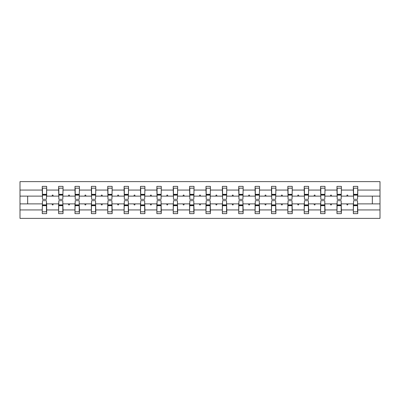 <?xml version="1.0" encoding="UTF-8"?>
<svg xmlns="http://www.w3.org/2000/svg" width="400" height="400" viewBox="0 0 400 400"><rect width="100%" height="100%" fill="white"/><g stroke="black" fill="none" stroke-linecap="round" stroke-linejoin="round"><path stroke-width="0.6" d="M42.46 202.31L42.25 209.945L20 209.945L20 218.365L380 218.365L380 209.945L357.75 209.945L357.75 213.645L353.34 213.645L353.34 203.885L346.715 203.885L347.095 204.935L347.62 204.935L348.005 203.885M353.55 202.31L353.34 203.885M380 209.945L380 196.115L357.75 196.115L357.75 186.355L353.34 186.355L353.34 190.055L341.375 190.055L341.165 197.69M353.55 197.69L353.34 190.055M337.18 202.31L336.97 203.885L330.34 203.885L330.725 204.935L331.25 204.935L331.63 203.885M353.34 209.945L341.375 209.945L341.375 213.645L336.97 213.645L336.97 203.885M341.375 190.055L341.375 186.355L336.97 186.355L336.97 190.055L325.005 190.055L324.795 197.69M337.18 197.69L336.97 190.055M320.805 202.31L320.595 203.885L313.97 203.885L314.35 204.935L314.875 204.935L315.255 203.885M336.97 209.945L325.005 209.945L325.005 213.645L320.595 213.645L320.595 203.885M325.005 190.055L325.005 186.355L320.595 186.355L320.595 190.055L308.63 190.055L308.42 197.69M320.805 197.69L320.595 190.055M304.43 202.31L304.22 203.885L297.595 203.885L297.975 204.935L298.5 204.935L298.885 203.885M320.595 209.945L308.63 209.945L308.63 213.645L304.22 213.645L304.22 203.885M308.63 190.055L308.63 186.355L304.22 186.355L304.22 190.055L292.255 190.055L292.045 197.69M304.43 197.69L304.22 190.055M288.06 202.31L287.85 203.885L281.22 203.885L281.605 204.935L282.13 204.935L282.51 203.885M304.22 209.945L292.255 209.945L292.255 213.645L287.85 213.645L287.85 203.885M292.255 190.055L292.255 186.355L287.85 186.355L287.85 190.055L275.885 190.055L275.675 197.69M288.06 197.69L287.85 190.055M271.685 202.31L271.475 203.885L264.85 203.885L265.23 204.935L265.755 204.935L266.135 203.885M287.85 209.945L275.885 209.945L275.885 213.645L271.475 213.645L271.475 203.885M275.885 190.055L275.885 186.355L271.475 186.355L271.475 190.055L259.51 190.055L259.3 197.69M271.685 197.69L271.475 190.055M255.31 202.31L255.1 203.885L248.475 203.885L248.855 204.935L249.38 204.935L249.765 203.885M271.475 209.945L259.51 209.945L259.51 213.645L255.1 213.645L255.1 203.885M259.51 190.055L259.51 186.355L255.1 186.355L255.1 190.055L243.135 190.055L242.925 197.69M255.31 197.69L255.1 190.055M238.94 202.31L238.73 203.885L232.1 203.885L232.485 204.935L233.01 204.935L233.39 203.885M255.1 209.945L243.135 209.945L243.135 213.645L238.73 213.645L238.73 203.885M243.135 190.055L243.135 186.355L238.73 186.355L238.73 190.055L226.765 190.055L226.555 197.69M238.94 197.69L238.73 190.055M222.565 202.31L222.355 203.885L215.73 203.885L216.11 204.935L216.635 204.935L217.02 203.885M238.73 209.945L226.765 209.945L226.765 213.645L222.355 213.645L222.355 203.885M226.765 190.055L226.765 186.355L222.355 186.355L222.355 190.055L210.39 190.055L210.18 197.69M222.565 197.69L222.355 190.055M206.19 202.31L205.985 203.885L199.355 203.885L199.74 204.935L200.26 204.935L200.645 203.885M222.355 209.945L210.39 209.945L210.39 213.645L205.985 213.645L205.985 203.885M210.39 190.055L210.39 186.355L205.985 186.355L205.985 190.055L194.015 190.055L193.81 197.69M206.19 197.69L205.985 190.055M189.82 202.31L189.61 203.885L182.98 203.885L183.365 204.935L183.89 204.935L184.27 203.885M205.985 209.945L194.015 209.945L194.015 213.645L189.61 213.645L189.61 203.885M194.015 190.055L194.015 186.355L189.61 186.355L189.61 190.055L177.645 190.055L177.435 197.69M189.82 197.69L189.61 190.055M173.445 202.31L173.235 203.885L166.61 203.885L166.99 204.935L167.515 204.935L167.9 203.885M189.61 209.945L177.645 209.945L177.645 213.645L173.235 213.645L173.235 203.885M177.645 190.055L177.645 186.355L173.235 186.355L173.235 190.055L161.27 190.055L161.06 197.69M173.445 197.69L173.235 190.055M157.075 202.31L156.865 203.885L150.235 203.885L150.62 204.935L151.145 204.935L151.525 203.885M173.235 209.945L161.27 209.945L161.27 213.645L156.865 213.645L156.865 203.885M161.27 190.055L161.27 186.355L156.865 186.355L156.865 190.055L144.9 190.055L144.69 197.69M157.075 197.69L156.865 190.055M140.7 202.31L140.49 203.885L133.865 203.885L134.245 204.935L134.77 204.935L135.15 203.885M156.865 209.945L144.9 209.945L144.9 213.645L140.49 213.645L140.49 203.885M144.9 190.055L144.9 186.355L140.49 186.355L140.49 190.055L128.525 190.055L128.315 197.69M140.7 197.69L140.49 190.055M124.325 202.31L124.115 203.885L117.49 203.885L117.87 204.935L118.395 204.935L118.78 203.885M140.49 209.945L128.525 209.945L128.525 213.645L124.115 213.645L124.115 203.885M128.525 190.055L128.525 186.355L124.115 186.355L124.115 190.055L112.15 190.055L111.94 197.69M124.325 197.69L124.115 190.055M107.955 202.31L107.745 203.885L101.115 203.885L101.5 204.935L102.025 204.935L102.405 203.885M124.115 209.945L112.15 209.945L112.15 213.645L107.745 213.645L107.745 203.885M112.15 190.055L112.15 186.355L107.745 186.355L107.745 190.055L95.78 190.055L95.57 197.69M107.955 197.69L107.745 190.055M91.58 202.31L91.37 203.885L84.745 203.885L85.125 204.935L85.65 204.935L86.03 203.885M107.745 209.945L95.78 209.945L95.78 213.645L91.37 213.645L91.37 203.885M95.78 190.055L95.78 186.355L91.37 186.355L91.37 190.055L79.405 190.055L79.195 197.69M91.58 197.69L91.37 190.055M75.205 202.31L74.995 203.885L68.37 203.885L68.75 204.935L69.275 204.935L69.66 203.885M91.37 209.945L79.405 209.945L79.405 213.645L74.995 213.645L74.995 203.885M79.405 190.055L79.405 186.355L74.995 186.355L74.995 190.055L63.03 190.055L62.82 197.69M75.205 197.69L74.995 190.055M58.835 202.31L58.625 203.885L51.995 203.885L52.38 204.935L52.905 204.935L53.285 203.885M74.995 209.945L63.03 209.945L63.03 213.645L58.625 213.645L58.625 203.885M63.03 190.055L63.03 186.355L58.625 186.355L58.625 190.055L46.66 190.055L46.66 186.355L42.25 186.355L42.25 190.055L20 190.055L20 181.635L380 181.635L380 190.055L357.75 190.055M58.835 197.69L58.625 190.055M42.25 209.945L42.25 213.645L46.66 213.645L46.66 203.885L51.995 203.885M42.46 197.69L42.25 190.055M357.54 202.31L357.75 209.945M357.75 196.115L357.54 197.69M341.165 202.31L341.375 209.945M324.795 202.31L325.005 209.945M308.42 202.31L308.63 209.945M292.045 202.31L292.255 209.945M275.675 202.31L275.885 209.945M259.3 202.31L259.51 209.945M242.925 202.31L243.135 209.945M226.555 202.31L226.765 209.945M210.18 202.31L210.39 209.945M193.81 202.31L194.015 209.945M177.435 202.31L177.645 209.945M161.06 202.31L161.27 209.945M144.69 202.31L144.9 209.945M128.315 202.31L128.525 209.945M111.94 202.31L112.15 209.945M95.57 202.31L95.78 209.945M79.195 202.31L79.405 209.945M62.82 202.31L63.03 209.945M58.625 209.945L46.66 209.945M346.715 203.885L341.375 203.885M353.34 196.115L348.005 196.115L347.62 195.065L347.095 195.065L346.715 196.115L341.375 196.115M346.715 196.115L348.005 196.115M330.34 203.885L325.005 203.885M336.97 196.115L331.63 196.115L331.25 195.065L330.725 195.065L330.34 196.115L325.005 196.115M330.34 196.115L331.63 196.115M313.97 203.885L308.63 203.885M320.595 196.115L315.255 196.115L314.875 195.065L314.35 195.065L313.97 196.115L308.63 196.115M313.97 196.115L315.255 196.115M297.595 203.885L292.255 203.885M304.22 196.115L298.885 196.115L298.5 195.065L297.975 195.065L297.595 196.115L292.255 196.115M297.595 196.115L298.885 196.115M281.22 203.885L275.885 203.885M287.85 196.115L282.51 196.115L282.13 195.065L281.605 195.065L281.22 196.115L275.885 196.115M281.22 196.115L282.51 196.115M264.85 203.885L259.51 203.885M271.475 196.115L266.135 196.115L265.755 195.065L265.23 195.065L264.85 196.115L259.51 196.115M264.85 196.115L266.135 196.115M248.475 203.885L243.135 203.885M255.1 196.115L249.765 196.115L249.38 195.065L248.855 195.065L248.475 196.115L243.135 196.115M248.475 196.115L249.765 196.115M232.1 203.885L226.765 203.885M238.73 196.115L233.39 196.115L233.01 195.065L232.485 195.065L232.1 196.115L226.765 196.115M232.1 196.115L233.39 196.115M215.73 203.885L210.39 203.885M222.355 196.115L217.02 196.115L216.635 195.065L216.11 195.065L215.73 196.115L210.39 196.115M215.73 196.115L217.02 196.115M199.355 203.885L194.015 203.885M205.985 196.115L200.645 196.115L200.26 195.065L199.74 195.065L199.355 196.115L194.015 196.115M199.355 196.115L200.645 196.115M182.98 203.885L177.645 203.885M189.61 196.115L184.27 196.115L183.89 195.065L183.365 195.065L182.98 196.115L177.645 196.115M182.98 196.115L184.27 196.115M166.61 203.885L161.27 203.885M173.235 196.115L167.9 196.115L167.515 195.065L166.99 195.065L166.61 196.115L161.27 196.115M166.61 196.115L167.9 196.115M150.235 203.885L144.9 203.885M156.865 196.115L151.525 196.115L151.145 195.065L150.62 195.065L150.235 196.115L144.9 196.115M150.235 196.115L151.525 196.115M133.865 203.885L128.525 203.885M140.49 196.115L135.15 196.115L134.77 195.065L134.245 195.065L133.865 196.115L128.525 196.115M133.865 196.115L135.15 196.115M117.49 203.885L112.15 203.885M124.115 196.115L118.78 196.115L118.395 195.065L117.87 195.065L117.49 196.115L112.15 196.115M117.49 196.115L118.78 196.115M101.115 203.885L95.78 203.885M107.745 196.115L102.405 196.115L102.025 195.065L101.5 195.065L101.115 196.115L95.78 196.115M101.115 196.115L102.405 196.115M84.745 203.885L79.405 203.885M91.37 196.115L86.03 196.115L85.65 195.065L85.125 195.065L84.745 196.115L79.405 196.115M84.745 196.115L86.03 196.115M68.37 203.885L63.03 203.885M74.995 196.115L69.66 196.115L69.275 195.065L68.75 195.065L68.37 196.115L63.03 196.115M68.37 196.115L69.66 196.115M58.625 196.115L53.285 196.115L52.905 195.065L52.38 195.065L51.995 196.115L46.66 196.115L46.66 190.055M51.995 196.115L53.285 196.115M46.45 202.31L46.66 203.885M46.66 196.115L46.45 197.69M42.25 203.885L20 203.885L20 190.055M20 209.945L20 203.885M42.25 196.115L20 196.115M380 196.115L380 190.055M27.66 203.885L27.66 196.115M372.34 196.115L372.34 203.885L357.75 203.885M380 203.885L372.34 203.885M42.46 195.12L42.46 188.19L46.66 188.19L46.45 199.32L42.46 199.32L42.46 195.12L46.45 195.12M46.45 204.88L46.45 211.81L42.25 211.81L42.46 200.68L46.45 200.68L46.45 204.88L42.46 204.88M58.835 195.12L58.835 188.19L63.03 188.19L62.82 199.32L58.835 199.32L58.835 195.12L62.82 195.12M62.82 204.88L62.82 211.81L58.625 211.81L58.835 200.68L62.82 200.68L62.82 204.88L58.835 204.88M75.205 195.12L75.205 188.19L79.405 188.19L79.195 199.32L75.205 199.32L75.205 195.12L79.195 195.12M79.195 204.88L79.195 211.81L74.995 211.81L75.205 200.68L79.195 200.68L79.195 204.88L75.205 204.88M91.58 195.12L91.58 188.19L95.78 188.19L95.57 199.32L91.58 199.32L91.58 195.12L95.57 195.12M95.57 204.88L95.57 211.81L91.37 211.81L91.58 200.68L95.57 200.68L95.57 204.88L91.58 204.88M107.955 195.12L107.955 188.19L112.15 188.19L111.94 199.32L107.955 199.32L107.955 195.12L111.94 195.12M111.94 204.88L111.94 211.81L107.745 211.81L107.955 200.68L111.94 200.68L111.94 204.88L107.955 204.88M124.325 195.12L124.325 188.19L128.525 188.19L128.315 199.32L124.325 199.32L124.325 195.12L128.315 195.12M128.315 204.88L128.315 211.81L124.115 211.81L124.325 200.68L128.315 200.68L128.315 204.88L124.325 204.88M140.7 195.12L140.7 188.19L144.9 188.19L144.69 199.32L140.7 199.32L140.7 195.12L144.69 195.12M144.69 204.88L144.69 211.81L140.49 211.81L140.7 200.68L144.69 200.68L144.69 204.88L140.7 204.88M157.075 195.12L157.075 188.19L161.27 188.19L161.06 199.32L157.075 199.32L157.075 195.12L161.06 195.12M161.06 204.88L161.06 211.81L156.865 211.81L157.075 200.68L161.06 200.68L161.06 204.88L157.075 204.88M173.445 195.12L173.445 188.19L177.645 188.19L177.435 199.32L173.445 199.32L173.445 195.12L177.435 195.12M177.435 204.88L177.435 211.81L173.235 211.81L173.445 200.68L177.435 200.68L177.435 204.88L173.445 204.88M189.82 195.12L189.82 188.19L194.015 188.19L193.81 199.32L189.82 199.32L189.82 195.12L193.81 195.12M193.81 204.88L193.81 211.81L189.61 211.81L189.82 200.68L193.81 200.68L193.81 204.88L189.82 204.88M206.19 195.12L206.19 188.19L210.39 188.19L210.18 199.32L206.19 199.32L206.19 195.12L210.18 195.12M210.18 204.88L210.18 211.81L205.985 211.81L206.19 200.68L210.18 200.68L210.18 204.88L206.19 204.88M222.565 195.12L222.565 188.19L226.765 188.19L226.555 199.32L222.565 199.32L222.565 195.12L226.555 195.12M226.555 204.88L226.555 211.81L222.355 211.81L222.565 200.68L226.555 200.68L226.555 204.88L222.565 204.88M238.94 195.12L238.94 188.19L243.135 188.19L242.925 199.32L238.94 199.32L238.94 195.12L242.925 195.12M242.925 204.88L242.925 211.81L238.73 211.81L238.94 200.68L242.925 200.68L242.925 204.88L238.94 204.88M255.31 195.12L255.31 188.19L259.51 188.19L259.3 199.32L255.31 199.32L255.31 195.12L259.3 195.12M259.3 204.88L259.3 211.81L255.1 211.81L255.31 200.68L259.3 200.68L259.3 204.88L255.31 204.88M271.685 195.12L271.685 188.19L275.885 188.19L275.675 199.32L271.685 199.32L271.685 195.12L275.675 195.12M275.675 204.88L275.675 211.81L271.475 211.81L271.685 200.68L275.675 200.68L275.675 204.88L271.685 204.88M288.06 195.12L288.06 188.19L292.255 188.19L292.045 199.32L288.06 199.32L288.06 195.12L292.045 195.12M292.045 204.88L292.045 211.81L287.85 211.81L288.06 200.68L292.045 200.68L292.045 204.88L288.06 204.88M304.43 195.12L304.43 188.19L308.63 188.19L308.42 199.32L304.43 199.32L304.43 195.12L308.42 195.12M308.42 204.88L308.42 211.81L304.22 211.81L304.43 200.68L308.42 200.68L308.42 204.88L304.43 204.88M320.805 195.12L320.805 188.19L325.005 188.19L324.795 199.32L320.805 199.32L320.805 195.12L324.795 195.12M324.795 204.88L324.795 211.81L320.595 211.81L320.805 200.68L324.795 200.68L324.795 204.88L320.805 204.88M337.18 195.12L337.18 188.19L341.375 188.19L341.165 199.32L337.18 199.32L337.18 195.12L341.165 195.12M341.165 204.88L341.165 211.81L336.97 211.81L337.18 200.68L341.165 200.68L341.165 204.88L337.18 204.88M353.55 195.12L353.55 188.19L357.75 188.19L357.54 199.32L353.55 199.32L353.55 195.12L357.54 195.12M357.54 204.88L357.54 211.81L353.34 211.81L353.55 200.68L357.54 200.68L357.54 204.88L353.55 204.88M46.45 205.51L42.46 205.51M42.46 194.49L46.45 194.49M58.835 194.49L62.82 194.49M75.205 194.49L79.195 194.49M91.58 194.49L95.57 194.49M107.955 194.49L111.94 194.49M62.82 205.51L58.835 205.51M79.195 205.51L75.205 205.51M95.57 205.51L91.58 205.51M111.94 205.51L107.955 205.51M124.325 194.49L128.315 194.49M128.315 205.51L124.325 205.51M140.7 194.49L144.69 194.49M144.69 205.51L140.7 205.51M157.075 194.49L161.06 194.49M161.06 205.51L157.075 205.51M173.445 194.49L177.435 194.49M177.435 205.51L173.445 205.51M189.82 194.49L193.81 194.49M193.81 205.51L189.82 205.51M206.19 194.49L210.18 194.49M210.18 205.51L206.19 205.51M222.565 194.49L226.555 194.49M226.555 205.51L222.565 205.51M238.94 194.49L242.925 194.49M242.925 205.51L238.94 205.51M255.31 194.49L259.3 194.49M259.3 205.51L255.31 205.51M271.685 194.49L275.675 194.49M275.675 205.51L271.685 205.51M288.06 194.49L292.045 194.49M292.045 205.51L288.06 205.51M304.43 194.49L308.42 194.49M308.42 205.51L304.43 205.51M320.805 194.49L324.795 194.49M324.795 205.51L320.805 205.51M337.18 194.49L341.165 194.49M341.165 205.51L337.18 205.51M353.55 194.49L357.54 194.49M357.54 205.51L353.55 205.51M46.45 205.67L42.46 205.67M42.46 194.33L46.45 194.33M58.835 194.33L62.82 194.33M75.205 194.33L79.195 194.33M91.58 194.33L95.57 194.33M107.955 194.33L111.94 194.33M62.82 205.67L58.835 205.67M79.195 205.67L75.205 205.67M95.57 205.67L91.58 205.67M111.94 205.67L107.955 205.67M124.325 194.33L128.315 194.33M128.315 205.67L124.325 205.67M140.7 194.33L144.69 194.33M144.69 205.67L140.7 205.67M157.075 194.33L161.06 194.33M161.06 205.67L157.075 205.67M173.445 194.33L177.435 194.33M177.435 205.67L173.445 205.67M189.82 194.33L193.81 194.33M193.81 205.67L189.82 205.67M206.19 194.33L210.18 194.33M210.18 205.67L206.19 205.67M222.565 194.33L226.555 194.33M226.555 205.67L222.565 205.67M238.94 194.33L242.925 194.33M242.925 205.67L238.94 205.67M255.31 194.33L259.3 194.33M259.3 205.67L255.31 205.67M271.685 194.33L275.675 194.33M275.675 205.67L271.685 205.67M288.06 194.33L292.045 194.33M292.045 205.67L288.06 205.67M304.43 194.33L308.42 194.33M308.42 205.67L304.43 205.67M320.805 194.33L324.795 194.33M324.795 205.67L320.805 205.67M337.18 194.33L341.165 194.33M341.165 205.67L337.18 205.67M353.55 194.33L357.54 194.33M357.54 205.67L353.55 205.67"/></g></svg>
